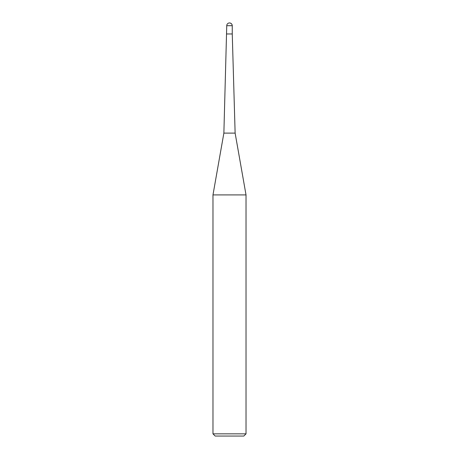 <?xml version="1.0" encoding="UTF-8"?>
<svg xmlns="http://www.w3.org/2000/svg" width="459" height="459" viewBox="0 0 459 459"><rect width="100%" height="100%" fill="white"/><g stroke="black" fill="none" stroke-linecap="round" stroke-linejoin="round"><path stroke-width="0.69" d="M246.024 194.909L212.976 194.909L212.976 433.847L246.024 433.847L246.024 194.909L235.128 133.11L232.254 33.966L226.746 33.966L232.254 33.966L232.254 25.704L226.746 25.704L223.872 133.11L235.128 133.11M246.024 433.847L243.821 436.05L215.179 436.05L212.976 433.847M226.746 25.704A2.754 2.754 0 0 1 229.5 22.95C231.175 23.111 232.093 24.029 232.254 25.704A2.754 2.754 0 0 0 229.5 22.95C231.158 23.128 232.076 24.046 232.254 25.704L232.254 33.966L229.5 33.966M223.872 133.11L212.976 194.909"/></g></svg>
